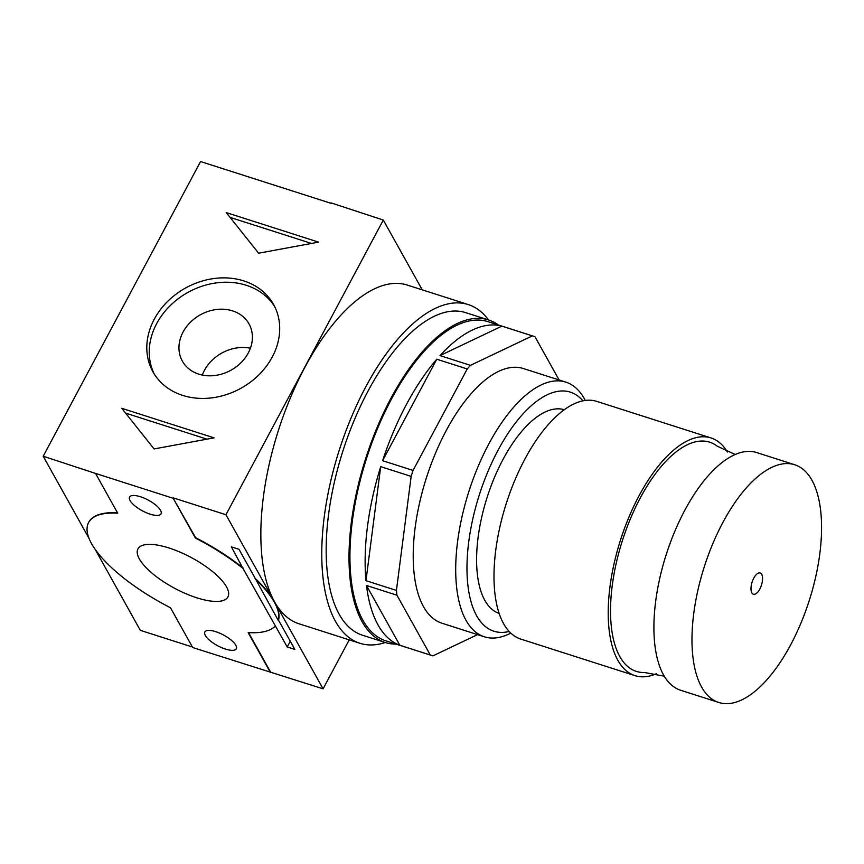 <?xml version="1.0" encoding="UTF-8"?>
<svg xmlns="http://www.w3.org/2000/svg" width="864" height="864" viewBox="0 0 864 864"><rect width="100%" height="100%" fill="white"/><g stroke="black" fill="none" stroke-linecap="round" stroke-linejoin="round"><path stroke-width="1.3" d="M331.258 203.386L200.556 161.546L43.2 456.246L89.035 538.412M488.549 319.961A177.8 78.559 107.7 0 0 468.31 304.592A177.8 78.559 107.7 0 0 351.281 417.463A177.8 78.559 107.7 0 0 335.437 621.281A177.8 78.559 107.7 0 0 359.91 643.28L298.987 623.776A177.8 78.559 -72.3 0 1 274.514 601.787A106.952 36.655 -151.9 0 0 255.258 578.47L238.982 549.299L231.368 546.858L242.978 568.415A106.952 36.655 -151.9 0 0 195.404 538.056L173.21 498.29L95.548 473.429L117.731 513.205A106.952 36.655 -151.9 0 0 88.603 522.536A106.952 36.655 -151.9 0 0 170.478 607.748L192.672 647.525L323.082 688.835L349.229 639.857M95.072 549.223L140.324 630.342L192.37 646.996M323.082 688.835L274.514 601.787A177.8 78.559 -72.3 0 1 290.358 397.969A177.8 78.559 -72.3 0 1 407.398 285.098L468.31 304.592M214.067 437.854L121.738 408.305L154.094 448.934L214.067 437.854M318.568 242.136L226.249 212.587L258.606 253.206L318.568 242.136M243.821 280.908A69.077 57.262 150.8 0 1 273.575 304.495A69.077 57.262 150.8 0 1 241.153 388.152A69.077 57.262 150.8 0 1 152.928 371.801A69.077 57.262 150.8 0 1 167.324 301.73A69.077 57.262 150.8 0 1 243.821 280.908M173.21 498.29L195.599 537.689A106.952 36.655 -151.9 0 1 243.184 568.037M242.978 568.415L287.215 646.963L294.829 649.404L278.543 620.222A106.952 36.655 -151.9 0 0 274.514 601.787L225.958 514.739L173.416 497.923M225.958 514.739L383.303 220.05L330.966 202.856M95.548 473.429L43.2 456.246M359.91 643.28A177.8 78.559 107.7 0 0 385.301 642.514M117.515 512.806A106.952 36.655 -151.9 0 0 88.798 522.158A106.952 36.655 -151.9 0 0 88.7 522.353M248.573 632.642L270.54 672.019M255.064 578.848A106.952 36.655 -151.9 0 1 278.348 620.59L255.258 578.47M270.335 672.386L248.152 632.61A106.952 36.655 -151.9 0 0 275.195 626.152M226.519 586.85A50.998 17.485 -151.9 0 0 180.025 552.128A50.998 17.485 -151.9 0 0 137.948 548.888A50.998 17.485 -151.9 0 0 174.712 588.33A50.998 17.485 -151.9 0 0 227.934 596.927A50.998 17.485 -151.9 0 0 226.519 586.85M225.428 649.069A17.82 6.113 -151.9 0 0 236.304 648.767A17.82 6.113 -151.9 0 0 223.452 634.975A17.82 6.113 -151.9 0 0 204.854 631.973A17.82 6.113 -151.9 0 0 225.428 649.069M150.163 514.156A17.82 6.113 -151.9 0 0 161.028 513.842A17.82 6.113 -151.9 0 0 148.187 500.062A17.82 6.113 -151.9 0 0 129.578 497.048A17.82 6.113 -151.9 0 0 150.163 514.156M290.272 641.228L287.215 646.963M154.202 373.939A69.077 57.262 150.8 0 1 170.802 305.046A69.077 57.262 150.8 0 1 246.24 285.26A69.077 57.262 150.8 0 1 274.73 306.698M232.567 310.867A38.167 31.644 150.8 0 1 249.016 323.903A38.167 31.644 150.8 0 1 231.098 370.138A38.167 31.644 150.8 0 1 182.347 361.098A38.167 31.644 150.8 0 1 190.296 322.369A38.167 31.644 150.8 0 1 232.567 310.867M202.327 375.052A38.167 31.644 150.8 0 1 250.398 348.235M311.483 243.443L230.072 217.382M206.982 439.16L125.561 413.1M422.248 289.85L383.303 220.05M751.842 592.844A11.146 4.925 107.7 0 0 752.036 593.147A11.146 4.925 107.7 0 0 759.812 589.054A11.146 4.925 107.7 0 0 762.512 577.422A11.146 4.925 107.7 0 0 758.452 573.091A11.146 4.925 107.7 0 0 752.188 581.796A11.146 4.925 107.7 0 0 751.842 592.844M701.568 687.01A124.772 55.134 107.7 0 0 718.74 702.454A124.772 55.134 107.7 0 0 809.287 600.415A124.772 55.134 107.7 0 0 794.815 464.778A124.772 55.134 107.7 0 0 712.681 543.985A124.772 55.134 107.7 0 0 701.568 687.01M794.815 464.778L756.734 452.585A124.772 55.134 107.7 0 0 674.611 531.803A124.772 55.134 107.7 0 0 663.487 674.827A124.772 55.134 107.7 0 0 680.67 690.26L718.74 702.454M735.253 454.518L717.088 446.105A120.323 53.158 107.7 0 0 634.187 510.214A120.323 53.158 107.7 0 0 619.769 656.51A120.323 53.158 107.7 0 0 644.62 672.527L664.297 676.22M727.423 452.012A124.772 55.134 107.7 0 0 711.05 437.962A124.772 55.134 107.7 0 0 628.916 517.18A124.772 55.134 107.7 0 0 617.803 660.204A124.772 55.134 107.7 0 0 634.975 675.637A124.772 55.134 107.7 0 0 656.467 673.704M711.05 437.962L596.83 401.404A124.772 55.134 107.7 0 0 514.696 480.611A124.772 55.134 107.7 0 0 503.582 623.646A124.772 55.134 107.7 0 0 520.754 639.079L634.975 675.637M564.343 409.73A106.952 47.261 107.7 0 0 494.165 478.17A106.952 47.261 107.7 0 0 484.812 600.34A106.952 47.261 107.7 0 0 499.144 613.44M582.962 400.874A125.485 55.447 107.7 0 0 494.543 457.067A125.485 55.447 107.7 0 0 476.615 615.708A125.485 55.447 107.7 0 0 509.155 631.454M585.252 400.486A133.682 59.065 107.7 0 0 565.888 382.147A133.682 59.065 107.7 0 0 477.889 467.014A133.682 59.065 107.7 0 0 465.977 620.255A133.682 59.065 107.7 0 0 484.38 636.8A133.682 59.065 107.7 0 0 510.797 633.107M565.888 382.147L523.4 368.55A133.682 59.065 107.7 0 0 435.402 453.416A133.682 59.065 107.7 0 0 423.49 606.658A133.682 59.065 107.7 0 0 441.893 623.192L484.38 636.8M532.354 335.88L501.887 326.138A167.551 74.034 107.7 0 0 439.992 355.601L470.448 365.353L532.354 335.88A167.551 74.034 107.7 0 1 533.725 336.29A167.551 74.034 107.7 0 1 534.978 336.722L559.105 379.976M470.448 365.353A167.551 74.034 107.7 0 0 467.24 368.971L413.057 470.437A167.551 74.034 107.7 0 0 411.156 476.388L396.436 590.425A167.551 74.034 107.7 0 0 396.954 595.22L430.304 655.02A167.551 74.034 107.7 0 0 431.568 655.452A167.551 74.034 107.7 0 0 432.94 655.862L477.565 634.619M411.156 476.388L380.7 466.646L365.98 580.673L396.436 590.425M396.954 595.22L366.487 585.479A167.551 74.034 107.7 0 0 378.043 624.974A167.551 74.034 107.7 0 0 399.848 645.268L430.304 655.02M533.725 336.29L488.03 321.667A167.551 74.034 107.7 0 0 377.741 428.036A167.551 74.034 107.7 0 0 362.815 620.104A167.551 74.034 107.7 0 0 385.873 640.829L431.568 655.452M380.7 466.646A167.551 74.034 107.7 0 0 365.98 580.673M467.24 368.971L436.784 359.219A167.551 74.034 107.7 0 0 382.601 460.696L413.057 470.437M366.487 585.479L399.848 645.268M501.887 326.138L439.992 355.601M436.784 359.219L382.601 460.696M498.344 324.972A169.333 74.822 107.7 0 0 488.57 319.972L465.728 312.66A169.333 74.822 107.7 0 0 354.272 420.152A169.333 74.822 107.7 0 0 339.185 614.272A169.333 74.822 107.7 0 0 362.491 635.213L385.333 642.524A169.333 74.822 107.7 0 0 396.187 644.134M488.57 319.972A169.333 74.822 107.7 0 0 377.114 427.464A169.333 74.822 107.7 0 0 362.027 621.583A169.333 74.822 107.7 0 0 385.333 642.524"/></g></svg>
